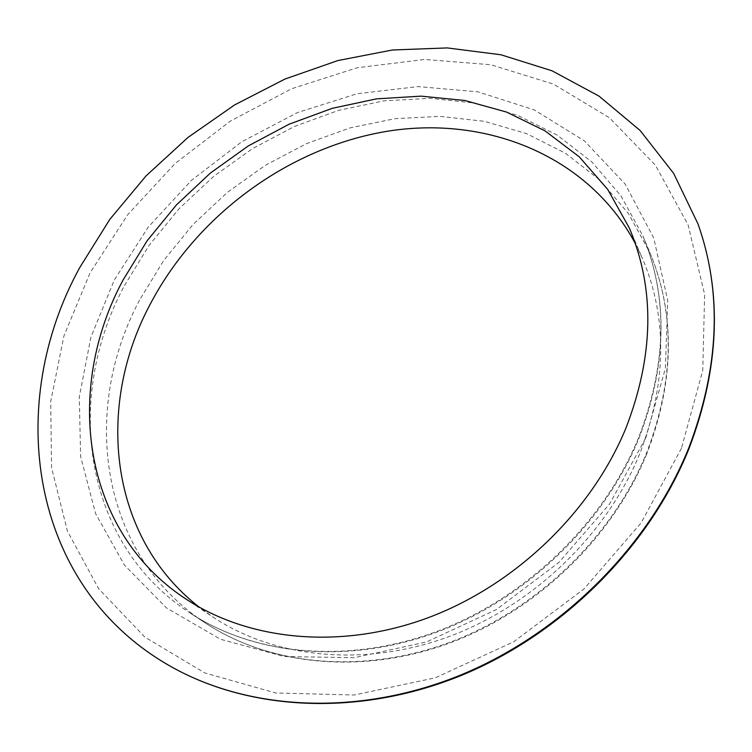 <?xml version="1.0" encoding="UTF-8"?>
<svg xmlns="http://www.w3.org/2000/svg" width="752" height="752" viewBox="0 0 752 752"><rect width="100%" height="100%" fill="white"/><g stroke="black" fill="none" stroke-linecap="round" stroke-linejoin="round"><path stroke-width="0.56" stroke-dasharray="3.76 2.82" d="M635.337 243.545L642.434 258.406C667.691 318.049 666.78 383.21 639.689 453.879C606.413 535.133 532.726 605.858 448.117 636.925C363.366 667.785 274.132 657.944 212.44 616.734L199.111 607.08M139.562 300.123C80.426 410.573 99.358 554.262 205.898 623.37C269.818 665.219 361.919 674.77 449.292 642.518C536.505 610.041 612.344 536.862 646.56 453.042C674.187 380.85 675.371 314.223 650.132 253.161L628.484 213.587L599.852 180.038L565.419 153.229L526.475 133.583L484.279 121.307L440.07 116.391L395.026 118.666L350.235 127.84L306.731 143.529L265.465 165.224L227.32 192.39L193.114 224.397L163.626 260.568L139.562 300.123M124.484 285.544L149.056 245.415L179.089 208.708L213.878 176.184L252.644 148.539L294.549 126.402L338.701 110.337L384.14 100.834L429.843 98.315L474.681 103.062L517.479 115.282L556.978 134.975L591.89 161.962L620.926 195.811L642.847 235.827C668.406 297.632 667.052 365.265 638.777 438.717C603.753 524.012 526.306 598.686 437.448 631.934C348.439 664.965 254.853 655.434 190.162 613.077C82.353 543.113 64.061 397.526 124.484 285.544M645.846 437.739L665.379 368.471L667.757 300.603L653.751 238.093L625.166 184.099L584.454 140.925L534.437 109.961L478.028 91.847L418.027 86.593L357.068 93.746L297.538 112.527L241.608 141.874L191.252 180.546L148.276 227.104L114.323 279.951L90.889 337.234L79.298 396.887L80.624 456.53L95.57 513.531L124.343 564.996L166.446 607.898L220.533 639.275L284.275 656.524L354.352 657.699L426.591 641.926L496.292 609.609L558.717 562.581L609.646 503.943L645.846 437.739M681.444 448.305L641.155 522.847L584.031 588.901L513.785 641.747L435.333 677.806L354.173 695.008L275.721 692.987L204.713 672.908L144.854 637.113L98.625 588.694L67.398 531.062L51.54 467.612L50.704 401.559L63.976 335.768L90.127 272.769L127.671 214.743L174.99 163.626L230.309 121.11L291.729 88.708L357.191 67.765L424.401 59.455L490.783 64.719L553.519 84.139L609.496 117.838L655.453 165.261L688.136 224.989L704.633 294.577L702.753 370.501L681.444 448.305M646.72 454.001C612.504 537.765 537.003 610.568 449.969 642.932C362.802 675.061 270.419 665.576 205.898 623.37L190.162 613.077C254.195 655.039 347.462 664.665 436.696 631.501C525.761 598.141 603.574 523.054 638.617 437.683C666.817 364.259 668.227 296.974 642.847 235.827L650.132 253.161C675.54 314.825 674.403 381.781 646.72 454.001M629.33 228.025L642.434 258.406M184.926 598.376L212.44 616.734"/><path stroke-width="1.13" d="M199.111 607.08C108.984 536.89 95.767 407.086 149.488 305.585C196.197 215.514 288.458 147.505 387.524 131.224C486.253 115.347 588.13 155.391 635.337 243.545M688.992 447.384C649.286 546.478 560.954 634.585 458.297 675.992C355.452 717.145 246.205 710.114 168.617 665.238C27.993 584.229 5.02 402.602 79.975 267.186L109.764 219.434L146.057 175.893L187.972 137.456L234.577 104.942L284.914 79.073L337.902 60.555L392.422 49.989L447.214 47.921L500.926 54.764L552.053 70.81L599.015 96.115L640.131 130.5L673.689 173.449L698.044 224.04C722.334 292.744 719.316 367.192 688.992 447.384M123.112 279.951L147.119 240.772L176.447 204.892L210.4 173.063L248.226 145.973L289.097 124.212L332.168 108.354L376.489 98.86L421.054 96.143L464.792 100.486L506.547 112.067L545.115 130.914L579.256 156.83L607.719 189.429L629.33 228.025C655.142 288.947 653.939 355.818 625.72 428.659C591.053 512.422 514.622 585.686 427.211 618.078C339.66 650.254 247.906 640.45 184.926 598.376C81.451 529.887 64.277 388.944 123.112 279.951M698.044 224.04C722.475 293.346 719.495 368.113 689.105 448.342C649.399 547.381 561.424 635.083 458.983 676.368C356.354 717.38 246.844 710.452 168.617 665.238"/></g></svg>
